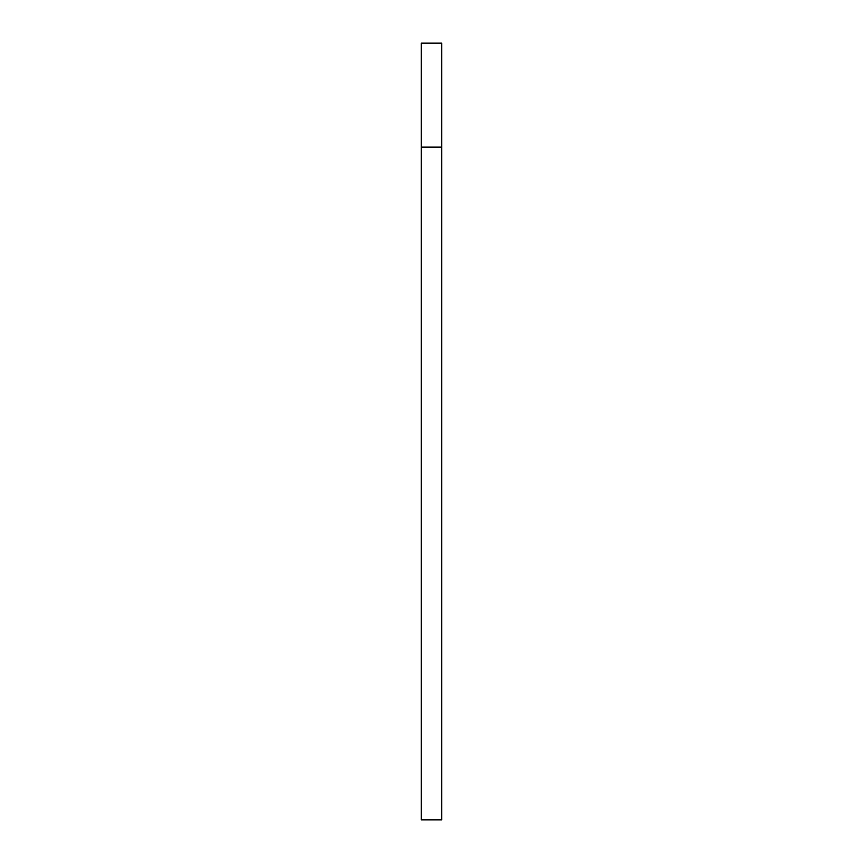 <?xml version="1.0" encoding="UTF-8"?>
<svg xmlns="http://www.w3.org/2000/svg" width="863" height="863" viewBox="0 0 863 863"><rect width="100%" height="100%" fill="white"/><g stroke="black" fill="none" stroke-linecap="round" stroke-linejoin="round"><path stroke-width="1.29" d="M441.694 147.12L441.694 819.85L421.306 819.85L421.306 147.12L441.694 147.12L441.694 43.15L421.306 43.15L421.306 147.12"/></g></svg>
